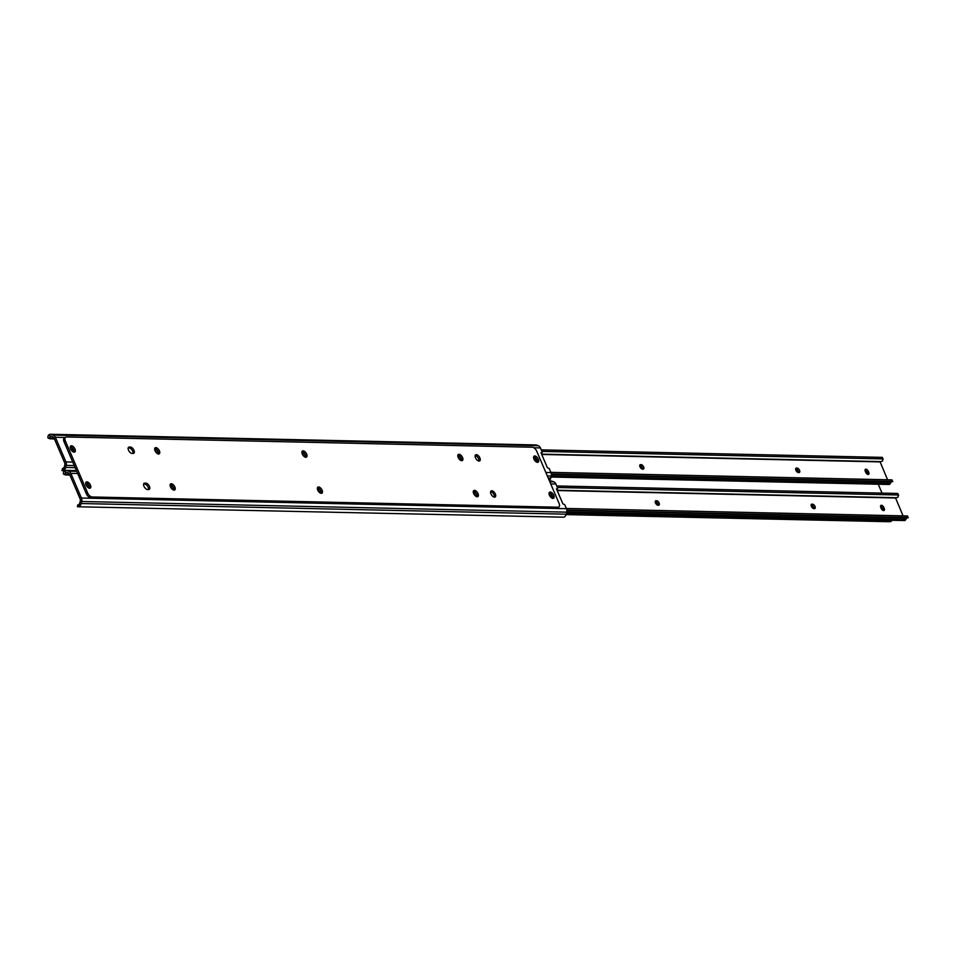 <?xml version="1.0" encoding="UTF-8"?>
<svg xmlns="http://www.w3.org/2000/svg" width="956" height="956" viewBox="0 0 956 956"><rect width="100%" height="100%" fill="white"/><g stroke="black" fill="none" stroke-linecap="round" stroke-linejoin="round"><path stroke-width="1.43" d="M301.941 452.666L301.905 452.69A2.557 1.338 -124.1 0 1 301.941 452.666L302.478 452.678A2.557 1.338 -124.1 0 1 304.761 454.506A2.557 1.338 -124.1 0 1 304.94 457.016M457.816 456.096A2.557 1.338 -124.1 0 1 457.84 456.096L458.39 456.108A2.557 1.338 -124.1 0 1 460.661 457.936A2.557 1.338 -124.1 0 1 460.84 460.445M154.657 449.428A2.557 1.338 -124.1 0 1 154.693 449.428L155.242 449.44A2.557 1.338 -124.1 0 1 157.513 451.268A2.557 1.338 -124.1 0 1 157.692 453.777M533.556 457.374A2.557 1.338 -124.1 0 1 536.208 459.657L536.555 460.457A2.557 1.338 -124.1 0 1 536.746 462.166M70.206 447.193A2.557 1.338 -124.1 0 1 72.859 449.463L73.206 450.264A2.557 1.338 -124.1 0 1 73.397 451.973M545.84 472.479L550.979 472.599L549.27 468.619L547.406 467.723L540.976 452.726L542.064 452.821L542.112 451.901L540.403 447.922A4.553 3.645 91.3 0 0 538.252 445.723L536.627 445.126A4.529 3.633 91.3 0 0 535.671 444.946L50.632 434.275A4.529 3.633 91.3 0 1 51.588 434.466L53.213 435.064A4.553 3.645 91.3 0 1 55.364 437.25L65.94 461.927A4.553 3.645 91.3 0 1 66.215 465.393L65.713 467.424A4.529 3.633 91.3 0 1 63.395 470.424L61.925 470.507L62.534 468.87M533.938 459.071A2.557 1.338 -124.1 0 1 534.93 460.529L535.073 460.876M302.275 454.004A3.645 1.9 -124.1 0 1 302.419 451.041A3.645 1.9 -124.1 0 1 306.649 454.1A3.645 1.9 -124.1 0 1 306.506 457.076A3.645 1.9 -124.1 0 1 302.275 454.004A2.557 1.338 -124.1 0 1 303.841 456.239M458.187 457.434A3.645 1.9 -124.1 0 1 458.318 454.459A3.645 1.9 -124.1 0 1 462.549 457.53A3.645 1.9 -124.1 0 1 462.405 460.493A3.645 1.9 -124.1 0 1 458.187 457.434A2.557 1.338 -124.1 0 1 459.74 459.669M155.039 450.766A3.645 1.9 -124.1 0 1 155.171 447.802A3.645 1.9 -124.1 0 1 159.401 450.862A3.645 1.9 -124.1 0 1 159.258 453.837A3.645 1.9 -124.1 0 1 155.039 450.766A2.557 1.338 -124.1 0 1 156.593 453.001M70.589 448.878A2.557 1.338 -124.1 0 1 71.569 450.336L71.724 450.682M63.251 468.571L62.355 468.727L64.112 467.508A2.713 2.175 -88.7 0 0 64.315 466.91L64.817 464.879A2.737 2.187 -88.7 0 0 64.65 462.8L54.074 438.123A2.737 2.187 -88.7 0 0 52.783 436.808L51.158 436.211A2.713 2.175 -88.7 0 0 50.656 436.103L50.584 436.103M550.979 472.599A4.553 3.645 91.3 0 1 551.254 476.064L550.752 478.096A4.529 3.633 91.3 0 1 549.294 480.557M64.112 467.508L63.395 470.424L61.925 470.507M48.923 438.326A3.418 1.972 -69.8 0 1 48.541 438.254A3.418 1.972 -69.8 0 1 47.8 437.549L48.314 435.243A4.529 3.633 91.3 0 1 50.632 434.275M48.314 435.243L50.656 436.103L49.198 438.063A3.418 1.972 110.2 0 0 49.927 438.768A3.418 1.972 110.2 0 0 50.321 438.84L54.42 438.935M317.404 488.767L317.38 488.779A2.557 1.338 -124.1 0 1 317.404 488.767L317.954 488.779A2.557 1.338 -124.1 0 1 320.224 490.607A2.557 1.338 -124.1 0 1 320.403 493.105M473.316 492.197L473.28 492.209A2.557 1.338 -124.1 0 1 473.316 492.197L473.853 492.209A2.557 1.338 -124.1 0 1 476.136 494.037A2.557 1.338 -124.1 0 1 476.315 496.534M170.156 485.529L170.132 485.54A2.557 1.338 -124.1 0 1 170.156 485.529L170.706 485.54A2.557 1.338 -124.1 0 1 172.976 487.369A2.557 1.338 -124.1 0 1 173.167 489.866M549.031 493.475A2.557 1.338 -124.1 0 1 551.684 495.746L552.03 496.546A2.557 1.338 -124.1 0 1 552.21 498.255M85.682 483.282A2.557 1.338 -124.1 0 1 88.334 485.552L88.669 486.353A2.557 1.338 -124.1 0 1 88.86 488.074M64.387 474.427A3.418 1.972 -69.8 0 1 64.004 474.355A3.418 1.972 -69.8 0 1 63.275 473.638L63.789 471.332A4.529 3.633 91.3 0 1 66.095 470.376A4.529 3.633 91.3 0 1 67.063 470.555L68.677 471.153A4.553 3.645 91.3 0 1 70.84 473.351L81.415 498.028L566.454 508.688L564.745 504.708L562.881 503.824L556.452 488.815L557.539 488.922L557.575 487.99L555.878 484.011A4.553 3.645 91.3 0 0 553.715 481.824L552.102 481.226A4.529 3.633 91.3 0 0 551.134 481.035L549.497 480.999M549.413 495.16A2.557 1.338 -124.1 0 1 550.393 496.618L550.548 496.965M317.75 490.093A3.645 1.9 -124.1 0 1 317.894 487.13A3.645 1.9 -124.1 0 1 322.112 490.201A3.645 1.9 -124.1 0 1 321.969 493.165A3.645 1.9 -124.1 0 1 317.75 490.093A2.557 1.338 -124.1 0 1 319.304 492.328M473.65 493.523A3.645 1.9 -124.1 0 1 473.794 490.559A3.645 1.9 -124.1 0 1 478.024 493.619A3.645 1.9 -124.1 0 1 477.88 496.594A3.645 1.9 -124.1 0 1 473.65 493.523A2.557 1.338 -124.1 0 1 475.216 495.758M170.503 486.867A3.645 1.9 -124.1 0 1 170.646 483.891A3.645 1.9 -124.1 0 1 174.864 486.963A3.645 1.9 -124.1 0 1 174.733 489.926A3.645 1.9 -124.1 0 1 170.503 486.867A2.557 1.338 -124.1 0 1 172.068 489.09M86.064 484.967A2.557 1.338 -124.1 0 1 87.044 486.425L87.187 486.771M78.715 504.672L79.587 503.597A2.713 2.175 -88.7 0 0 79.79 503.011L80.28 500.98A2.737 2.187 -88.7 0 0 80.125 498.901L69.549 474.224A2.737 2.187 -88.7 0 0 68.258 472.909L66.633 472.312A2.713 2.175 -88.7 0 0 66.131 472.204L66.06 472.192M566.454 508.688A4.553 3.645 91.3 0 1 566.717 512.153L566.227 514.185A4.529 3.633 91.3 0 1 563.909 517.196L77.806 506.776M81.415 498.028A4.553 3.645 91.3 0 1 81.678 501.494L81.188 503.525A4.529 3.633 91.3 0 1 78.87 506.525L77.4 506.608L77.83 504.816M79.587 503.597L78.87 506.525L77.4 506.608M63.789 471.332L66.131 472.204L64.661 474.152A3.418 1.972 110.2 0 0 65.402 474.869A3.418 1.972 110.2 0 0 65.785 474.941L69.896 475.024M143.974 486.281A3.645 1.9 -124.1 0 1 144.117 483.306A3.645 1.9 -124.1 0 1 144.786 483.127L145.874 483.15A3.645 1.9 -124.1 0 1 149.16 485.839A3.645 1.9 -124.1 0 1 149.291 489.364A3.645 1.9 -124.1 0 1 148.622 489.544L147.523 489.52A3.645 1.9 -124.1 0 1 143.974 486.281M301.953 451.734A3.645 1.9 -124.1 0 1 305.358 454.972A3.645 1.9 -124.1 0 1 305.681 457.243M317.428 487.835A3.645 1.9 -124.1 0 1 320.822 491.061A3.645 1.9 -124.1 0 1 321.156 493.332M70.278 446.643A3.645 1.9 -124.1 0 1 73.684 449.882A3.645 1.9 -124.1 0 1 74.006 452.152M74.962 449.009A3.645 1.9 -124.1 0 1 74.831 451.973A3.645 1.9 -124.1 0 1 70.601 448.914A3.645 1.9 -124.1 0 1 70.744 445.938A3.645 1.9 -124.1 0 1 74.962 449.009M85.753 482.732A3.645 1.9 -124.1 0 1 89.147 485.971A3.645 1.9 -124.1 0 1 89.47 488.241M90.438 485.098A3.645 1.9 -124.1 0 1 90.294 488.074A3.645 1.9 -124.1 0 1 86.076 485.003A3.645 1.9 -124.1 0 1 86.207 482.039A3.645 1.9 -124.1 0 1 90.438 485.098M490.655 491.635A3.645 1.9 -124.1 0 1 494.049 494.873A3.645 1.9 -124.1 0 1 494.383 497.144M495.339 494.001A3.645 1.9 -124.1 0 1 495.208 496.977A3.645 1.9 -124.1 0 1 490.978 493.905A3.645 1.9 -124.1 0 1 491.121 490.942A3.645 1.9 -124.1 0 1 495.339 494.001M128.51 450.18A3.645 1.9 -124.1 0 1 128.642 447.217A3.645 1.9 -124.1 0 1 129.311 447.038L130.41 447.061A3.645 1.9 -124.1 0 1 133.685 449.738A3.645 1.9 -124.1 0 1 133.816 453.275A3.645 1.9 -124.1 0 1 133.147 453.455L132.059 453.431A3.645 1.9 -124.1 0 1 128.51 450.18M170.18 484.596A3.645 1.9 -124.1 0 1 173.586 487.835A3.645 1.9 -124.1 0 1 173.908 490.093M154.705 448.495A3.645 1.9 -124.1 0 1 158.11 451.734A3.645 1.9 -124.1 0 1 158.433 454.004M457.864 455.164A3.645 1.9 -124.1 0 1 461.258 458.402A3.645 1.9 -124.1 0 1 461.581 460.673M473.328 491.265A3.645 1.9 -124.1 0 1 476.733 494.491A3.645 1.9 -124.1 0 1 477.056 496.762M549.103 492.926A3.645 1.9 -124.1 0 1 552.496 496.164A3.645 1.9 -124.1 0 1 552.831 498.435M553.787 495.292A3.645 1.9 -124.1 0 1 553.655 498.255A3.645 1.9 -124.1 0 1 549.425 495.196A3.645 1.9 -124.1 0 1 549.569 492.221A3.645 1.9 -124.1 0 1 553.787 495.292M533.627 456.837A3.645 1.9 -124.1 0 1 537.033 460.063A3.645 1.9 -124.1 0 1 537.356 462.334M538.324 459.191A3.645 1.9 -124.1 0 1 538.18 462.166A3.645 1.9 -124.1 0 1 533.95 459.095A3.645 1.9 -124.1 0 1 534.093 456.132A3.645 1.9 -124.1 0 1 538.324 459.191M475.18 455.546A3.645 1.9 -124.1 0 1 478.586 458.784A3.645 1.9 -124.1 0 1 478.908 461.055M479.876 457.912A3.645 1.9 -124.1 0 1 479.733 460.876A3.645 1.9 -124.1 0 1 475.502 457.816A3.645 1.9 -124.1 0 1 475.646 454.841A3.645 1.9 -124.1 0 1 479.876 457.912M65.534 437.203A4.553 2.378 55.9 0 1 66.37 436.976L532.313 447.229A4.553 2.378 55.9 0 1 536.758 451.292L559.033 503.274A4.553 2.378 55.9 0 1 558.866 506.991L557.575 507.863A4.553 2.378 -124.1 0 1 556.739 508.09L90.796 497.849A4.553 2.378 -124.1 0 1 86.351 493.786L64.064 441.791A4.553 2.378 -124.1 0 1 64.243 438.075L65.534 437.203A4.553 2.378 55.9 0 0 65.355 440.919L64.064 441.791M86.351 493.786L87.641 492.914L65.355 440.919M556.739 508.09L558.029 507.218L92.075 496.977L90.796 497.849M87.641 492.914A4.553 2.378 55.9 0 0 92.075 496.977M558.029 507.218A4.553 2.378 55.9 0 0 558.866 506.991M143.651 483.999L144.583 484.023A3.645 1.9 -124.1 0 1 147.463 486.066A3.645 1.9 -124.1 0 1 148.467 489.544M128.188 447.91L129.12 447.922A3.645 1.9 -124.1 0 1 132 449.965A3.645 1.9 -124.1 0 1 132.992 453.455M865.037 470.137A2.557 1.338 -124.1 0 1 867.092 472.336L867.439 473.136A2.557 1.338 -124.1 0 1 867.713 474.391M865.885 469.181A2.557 1.338 -124.1 0 1 868.383 471.463L868.729 472.264A2.557 1.338 -124.1 0 1 868.634 474.343A2.557 1.338 -124.1 0 1 865.658 472.192L865.311 471.392A2.557 1.338 -124.1 0 1 865.419 469.3A2.557 1.338 -124.1 0 1 865.885 469.181M797.041 468.058A2.557 1.338 -124.1 0 1 799.347 469.946A2.557 1.338 -124.1 0 1 799.443 472.431A2.557 1.338 -124.1 0 1 798.965 472.563L798.427 472.551A2.557 1.338 -124.1 0 1 796.121 470.663A2.557 1.338 -124.1 0 1 796.025 468.177A2.557 1.338 -124.1 0 1 796.491 468.046L795.75 468.93A2.557 1.338 -124.1 0 1 797.651 470.197A2.557 1.338 -124.1 0 1 798.523 472.551M641.129 464.628A2.557 1.338 -124.1 0 1 643.436 466.516A2.557 1.338 -124.1 0 1 643.531 469.002A2.557 1.338 -124.1 0 1 643.065 469.133L642.516 469.121A2.557 1.338 -124.1 0 1 640.209 467.233A2.557 1.338 -124.1 0 1 640.114 464.747A2.557 1.338 -124.1 0 1 640.592 464.616L639.851 465.5A2.557 1.338 -124.1 0 1 641.751 466.767A2.557 1.338 -124.1 0 1 642.611 469.121M879.986 461.581L887.586 479.769M551.397 474.319L891.697 481.836A2.713 2.175 -88.7 0 0 890.418 483.27A2.055 1.637 91.3 0 1 888.889 484.465L551.015 477.032M551.349 473.937L892.247 481.43L891.59 479.888L891.004 480.223M892.725 481.633L891.972 479.864L550.883 472.36L891.59 479.888M541.897 451.411L882.591 458.904L881.922 457.362A2.282 0.669 -23.2 0 1 882.412 457.554A2.282 0.669 -23.2 0 1 882.412 457.745M882.412 457.554L883.165 459.322L882.591 458.904L882.675 460.804A4.529 3.633 91.3 0 1 880.56 461.593A4.529 3.633 91.3 0 1 880.118 461.557M541.239 449.87L881.922 457.362M880.512 506.226A2.557 1.338 -124.1 0 1 882.567 508.425L882.914 509.225A2.557 1.338 -124.1 0 1 883.189 510.48M881.36 505.27A2.557 1.338 -124.1 0 1 883.858 507.552L884.204 508.353A2.557 1.338 -124.1 0 1 884.097 510.444A2.557 1.338 -124.1 0 1 881.133 508.281L880.787 507.481A2.557 1.338 -124.1 0 1 880.882 505.401A2.557 1.338 -124.1 0 1 881.36 505.27M812.504 504.147A2.557 1.338 -124.1 0 1 814.811 506.035A2.557 1.338 -124.1 0 1 814.906 508.52A2.557 1.338 -124.1 0 1 814.44 508.652L813.891 508.64A2.557 1.338 -124.1 0 1 811.584 506.752A2.557 1.338 -124.1 0 1 811.489 504.266A2.557 1.338 -124.1 0 1 811.967 504.135L811.226 505.019A2.557 1.338 -124.1 0 1 813.126 506.298A2.557 1.338 -124.1 0 1 813.998 508.64M656.605 500.729A2.557 1.338 -124.1 0 1 658.911 502.605A2.557 1.338 -124.1 0 1 659.007 505.091A2.557 1.338 -124.1 0 1 658.529 505.222L657.991 505.21A2.557 1.338 -124.1 0 1 655.685 503.322A2.557 1.338 -124.1 0 1 655.589 500.836A2.557 1.338 -124.1 0 1 656.055 500.717L655.314 501.601A2.557 1.338 -124.1 0 1 657.214 502.868A2.557 1.338 -124.1 0 1 658.087 505.21M895.461 497.682L903.05 515.858M566.86 510.408L907.16 517.937A2.713 2.175 -88.7 0 0 905.882 519.371A2.055 1.637 91.3 0 1 904.352 520.554L566.49 513.133M566.824 510.038L907.722 517.531L907.053 515.989L906.467 516.324M908.2 517.722L907.447 515.953L566.346 508.449L907.053 515.989M557.372 487.5L898.054 494.993L897.397 493.451A2.282 0.669 -23.2 0 1 897.875 493.643A2.282 0.669 -23.2 0 1 897.875 493.834M897.875 493.643L898.64 495.411L898.054 494.993L898.15 496.905A4.529 3.633 91.3 0 1 896.035 497.694A4.529 3.633 91.3 0 1 895.581 497.646M556.715 485.959L897.397 493.451M641.428 468.667L641.428 468.667A3.645 1.9 -124.1 0 0 639.875 466.432M797.34 472.097L797.34 472.097A3.645 1.9 -124.1 0 0 795.774 469.862M811.25 505.951A3.645 1.9 -124.1 0 1 812.803 508.186A3.645 1.9 -124.1 0 1 812.815 508.198M882.101 509.715A3.645 1.9 -124.1 0 1 882.113 509.739A3.645 1.9 -124.1 0 0 880.978 507.935M866.626 473.614A3.645 1.9 -124.1 0 1 866.638 473.65A3.645 1.9 -124.1 0 0 865.515 471.846M656.903 504.756A3.645 1.9 -124.1 0 1 656.903 504.768A3.645 1.9 -124.1 0 0 655.338 502.521M877.716 482.995L882.053 493.117M891.231 520.853A4.553 2.378 55.9 0 0 892.079 520.626L890.789 521.498A4.553 2.378 -124.1 0 1 889.952 521.725L891.231 520.853L566.346 513.707M889.952 521.725L566.107 514.603M55.364 437.25L65.151 437.466M533.878 447.778L540.403 447.922M65.94 461.927L72.764 462.083M65.713 467.424L75.142 467.639M548.218 478.036L550.752 478.096M66.215 465.393L74.257 465.572M547.334 475.98L551.254 476.064M53.213 435.064L538.252 445.723M51.588 434.466L536.627 445.126M49.198 438.063L54.098 438.171M73.206 450.264L72.058 451.041M72.859 449.463L71.569 450.336M536.555 460.457L535.408 461.234M536.208 459.657L534.93 460.529M70.84 473.351L77.651 473.495M550.728 483.903L555.878 484.011M81.188 503.525L566.227 514.185M81.678 501.494L566.717 512.153M68.677 471.153L76.731 471.332M549.808 481.74L553.715 481.824M67.063 470.555L76.48 470.77M549.557 481.167L552.102 481.226M64.661 474.152L69.561 474.26M88.669 486.353L87.522 487.13M88.334 485.552L87.044 486.425M552.03 496.546L550.883 497.323M551.684 495.746L550.393 496.618M144.786 483.127L143.699 483.867M129.311 447.038L128.224 447.767M130.41 447.061L129.12 447.922M145.874 483.15L144.583 484.023M868.383 471.463L867.092 472.336M541.717 454.447L879.926 461.891M551.301 475.813L890.418 483.27M640.592 464.616L639.827 465.142M796.491 468.046L795.727 468.56M868.729 472.264L867.439 473.136M883.858 507.552L882.567 508.425M557.193 490.548L895.39 497.98M566.777 511.914L905.882 519.371M656.055 500.717L655.29 501.231M811.967 504.135L811.202 504.66M884.204 508.353L882.914 509.225M62.331 470.687L64.614 470.734M541.251 453.371L542.064 452.821M48.541 438.254L49.927 438.768M66.095 470.376L76.408 470.603M556.727 489.472L557.539 488.922M64.004 474.355L65.402 474.869M541.586 454.148L880.56 461.593M557.061 490.237L896.035 497.694"/></g></svg>

